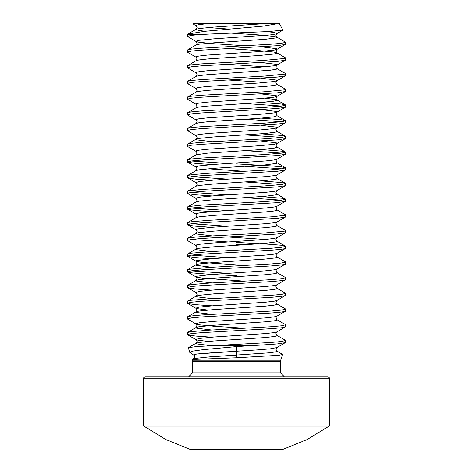 <?xml version="1.0" encoding="UTF-8"?>
<svg xmlns="http://www.w3.org/2000/svg" width="473" height="473" viewBox="0 0 473 473"><rect width="100%" height="100%" fill="white"/><g stroke="black" fill="none" stroke-linecap="round" stroke-linejoin="round"><path stroke-width="0.71" d="M276.817 350.996L282.57 354.448L278.881 355.27L236.5 357.748L236.5 346.585L203.083 349.683L193.025 351.096L189.762 352.415L194.545 355.655L194.805 356.926L193.812 358.528L209.391 356.855L270.213 352.734L276.267 351.752L277.048 351.262L275.919 349.299L276.652 347.72L285.544 342.434L285.355 340.253L276.817 335.304L275.919 333.607L276.652 332.022L285.544 326.742L285.355 324.561L276.817 319.606L275.919 317.915L276.652 316.331L285.544 311.045L285.355 308.863L276.817 303.914L275.919 302.217L276.817 300.521L285.544 295.353L285.355 293.171L276.817 288.223L275.919 286.526L276.652 284.941L285.544 279.661L285.355 277.48L276.817 272.525L275.919 270.828L276.652 269.249L285.544 263.964L285.355 261.782L276.817 256.833L275.919 255.136L276.652 253.552L285.355 248.491L285.544 246.309L281.813 245.327L271.177 244.346L236.5 242.383M282.57 354.448L280.477 360.846L192.523 360.846L192.127 359.498L236.5 357.748M213.069 345.597L222.068 345.142L259.441 345.142L251.914 345.597L213.069 345.597L195.881 346.626L188.396 347.667L189.762 352.415M205.4 31.277L199.038 30.514L195.952 29.533L197.081 27.576L196.348 25.991L193.374 24.123L195.024 23.65L277.976 23.65L263.23 26.157L204.602 31.36L187.976 34.038L209.74 34.038L197.489 34.777L187.456 34.777L187.456 36.403L191.187 35.422L197.489 34.777M207.085 23.65L272.383 23.65M277.148 23.65L276.847 23.65M209.74 34.038L268.221 31.579L282.919 30.183L279.348 23.65L277.976 23.65M236.5 23.65L265.915 23.65M195.024 23.65L193.652 23.65L193.374 24.123M222.068 345.142L271.177 342.434L281.813 341.453L285.544 340.471M259.441 345.142L277.279 343.906L285.355 342.653M211.886 141.687L196.733 139.884L195.952 139.393L197.081 137.43L196.348 135.852L187.456 130.566L187.645 128.384L196.183 123.435L197.081 121.738L196.348 120.154L187.456 114.874L187.645 112.692L196.183 107.738L197.081 106.041L196.348 104.462L187.456 99.176L187.645 96.995L196.183 92.046L197.081 90.349L196.348 88.764L187.456 83.484L187.645 81.303L196.183 76.354L197.081 74.657L196.348 73.073L187.456 67.787L187.645 65.605L196.183 60.656L197.081 58.959L196.348 57.381L187.645 52.314L187.456 50.132L191.187 49.151L201.823 48.169L271.177 44.249L281.813 43.268L285.544 42.286L276.817 37.119L273.962 36.403L259.027 34.931L231.48 33.151M187.456 52.095L191.187 51.114L201.823 50.132L277.279 45.721L285.355 44.468L285.544 42.286M187.645 65.605L191.187 64.848L201.823 63.867L263.745 60.432L284.604 58.469L285.355 57.759L276.817 52.81L273.962 52.095L259.027 50.623L227.838 48.613M187.456 67.787L191.187 66.811L201.823 65.83L277.279 61.413L285.355 60.16L285.544 57.978M187.645 81.303L191.187 80.54L201.823 79.559L263.745 76.129L284.604 74.166L285.355 73.457L276.817 68.502L276.096 67.663L275.919 66.811L277.048 64.848L276.267 64.358L261.114 62.554M187.456 83.484L191.187 82.503L201.823 81.522L277.279 77.105L285.355 75.857L285.544 73.676M187.645 96.995L191.187 96.238L201.823 95.256L263.745 91.821L284.604 89.858L285.355 89.149L276.817 84.2L276.096 83.36L275.919 82.503L277.048 80.54L276.267 80.049L261.114 78.246M187.456 99.176L191.187 98.195L201.823 97.213L277.279 92.803L285.355 91.549L285.544 89.367M187.645 112.692L191.187 111.93L201.823 110.948L263.745 107.513L281.813 106.041L285.544 105.065L281.813 104.084L261.114 102.452M187.456 114.874L191.187 113.892L201.823 112.911L277.279 108.494L285.355 107.247L285.544 105.065M281.813 106.041L245.162 103.546M187.645 128.384L191.187 127.621L201.823 126.64L263.745 123.211L281.813 121.738L285.544 120.757L281.813 119.775L261.114 118.149M187.456 130.566L191.187 129.584L201.823 128.603L277.279 124.192L285.355 122.939L285.544 120.757M281.813 121.738L245.162 119.237M211.886 164.563L195.721 163.427L187.645 162.174L187.645 159.773L196.183 154.819L197.081 153.128L196.348 151.543L187.645 146.482L187.645 144.076L191.187 143.319L201.823 142.338L263.745 138.902L281.813 137.43L285.544 136.449L281.813 135.467L261.114 133.841M187.456 146.258L191.187 145.276L201.823 144.3L277.279 139.884L285.355 138.63L285.544 136.449M281.813 137.43L245.162 134.935M187.645 159.773L191.187 159.011L201.823 158.029L263.745 154.594L281.813 153.128L285.544 152.146L281.813 151.165L261.114 149.533M187.456 161.955L191.187 160.974L201.823 159.992L277.279 155.576L285.355 154.328L285.544 152.146M281.813 153.128L245.162 150.627M211.886 180.26L195.721 179.119L188.396 178.138L187.456 177.647L187.456 175.684L191.187 174.703L209.255 173.236L271.177 169.801L281.813 168.82L285.544 167.838L281.813 166.857L271.177 165.875L236.5 163.918M187.456 177.647L191.187 176.666L201.823 175.684L277.279 171.273L285.355 170.02L285.544 167.838M281.813 168.82L245.162 166.319M211.886 195.952L195.721 194.811L188.396 193.829L187.456 193.339L187.456 191.382L188.396 190.891L201.823 189.419L263.745 185.984L281.813 184.511L285.544 183.53L281.813 182.554L261.114 180.923M187.456 193.339L191.187 192.363L201.823 191.382L277.279 186.965L285.355 185.712L285.544 183.53M281.813 184.511L245.162 182.016M211.886 211.644L195.721 210.509L188.396 209.527L187.456 209.036L187.456 207.073L188.396 206.583L201.823 205.111L263.745 201.681L281.813 200.209L285.544 199.228L281.813 198.246L261.114 196.614M187.456 209.036L191.187 208.055L201.823 207.073L277.279 202.657L285.355 201.409L285.544 199.228M281.813 200.209L245.162 197.708M211.886 227.342L195.721 226.2L188.396 225.219L187.456 224.728L187.456 222.765L191.187 221.79L209.255 220.317L271.177 216.882L284.604 215.41L285.355 214.701L276.817 209.752L275.919 208.055L276.652 206.47L285.355 201.409M187.456 224.728L191.187 223.747L201.823 222.765L277.279 218.355L285.355 217.101L285.544 214.919M211.886 251.547L196.733 249.744L195.952 249.253L197.081 247.29L196.348 245.706L187.645 240.645L187.645 238.244L191.187 237.481L201.823 236.5L263.745 233.065L284.604 231.108L285.355 230.392L276.817 225.444L275.919 223.747L276.817 222.05L285.355 217.101M187.456 240.426L191.187 239.444L201.823 238.463L277.279 234.046L285.355 232.799L285.544 230.617M211.886 258.725L195.721 257.59L188.396 256.608L187.456 256.118L187.456 254.155L191.187 253.173L209.255 251.701L271.177 248.272L281.813 247.29L285.544 246.309M187.456 256.118L191.187 255.136L201.823 254.155L271.177 250.235L281.813 249.253L285.355 248.491M245.162 244.789L236.5 244.346M236.5 275.735L209.255 274.263L191.187 272.791L187.456 271.809L187.456 269.852L188.396 269.362L209.255 267.399L271.177 263.964L281.813 262.982L285.544 262.001M187.456 271.809L191.187 270.828L201.823 269.852L271.177 265.927L281.813 264.945L285.355 264.182M211.886 290.115L195.721 288.979L188.396 287.998L187.456 287.507L187.456 285.544L191.187 284.563L209.255 283.091L271.177 279.661L281.813 278.68L285.544 277.698M187.456 287.507L191.187 286.526L201.823 285.544L271.177 281.618L281.813 280.637L285.355 279.88M211.886 305.812L195.721 304.671L188.396 303.69L187.456 303.199L187.456 301.236L191.187 300.254L209.255 298.788L271.177 295.353L281.813 294.372L285.544 293.39M187.456 303.199L191.187 302.217L201.823 301.236L271.177 297.316L281.813 296.335L285.355 295.572M245.162 328.256L213.973 326.252L199.038 324.78L196.183 324.064L187.645 319.115L187.645 316.709L191.187 315.952L201.823 314.971L271.177 311.045L281.813 310.063L285.544 309.088M187.456 318.891L191.187 317.915L201.823 316.934L271.177 313.008L281.813 312.026L285.355 311.269M211.886 337.196L195.721 336.061L188.396 335.079L187.456 334.588L187.456 332.625L191.187 331.644L209.255 330.172L271.177 326.742L281.813 325.761L285.544 324.78M187.456 334.588L191.187 333.607L201.823 332.625L271.177 328.7L281.813 327.724L285.355 326.961M245.162 45.769L213.973 43.758L199.038 42.286L196.183 41.571L187.456 36.403M227.838 163.475L191.187 160.974M227.838 179.166L191.187 176.666M227.838 194.858L191.187 192.363M227.838 210.556L191.187 208.055M227.838 226.248L191.187 223.747M227.838 241.94L191.187 239.444M227.838 257.637L191.187 255.136M227.838 273.329L191.187 270.828M329.681 378.234L328.215 376.768L144.785 376.768L143.319 378.234L329.681 378.234L329.681 424.943L329.078 426.132L143.922 426.132L143.319 424.943L143.319 378.234M189.939 449.285L283.061 449.285L189.939 449.285L165.976 439.612L143.922 426.132M283.061 449.285L307.024 439.612L329.078 426.132M192.6 372.842L188.674 376.768L284.326 376.768L280.4 372.842L192.6 372.842L192.6 361.307L280.4 361.307L280.4 372.842M281.08 449.35L191.92 449.35M187.456 34.777L187.976 34.038M236.5 346.585L251.914 345.597M236.5 351.262L197.028 353.975L193.8 354.88L197.028 353.975L207.399 353.071L259.027 349.789L270.213 348.808L276.817 347.608M143.319 424.943L329.681 424.943M211.49 345.68L196.733 343.906L195.952 343.416L196.183 343.15L199.038 342.434L213.973 340.962L265.17 337.533L273.962 336.551L276.267 336.061L277.048 335.57L276.817 335.304M211.886 330.018L196.733 328.215L195.952 327.724L196.183 327.458L199.038 326.742L213.973 325.27L265.17 321.835L273.962 320.854L276.267 320.363L277.048 319.872L276.817 319.606M211.886 314.32L196.733 312.517L195.952 312.026L196.183 311.76L199.038 311.045L213.973 309.573L265.17 306.143L273.962 305.162L276.267 304.671L277.048 304.18L276.817 303.914M211.886 298.629L196.733 296.825L195.952 296.335L196.183 296.068L199.038 295.353L213.973 293.881L265.17 290.446L273.962 289.47L276.267 288.979L277.048 288.489L276.817 288.223M211.886 282.931L196.733 281.128L195.952 280.637L196.183 280.371L199.038 279.661L213.973 278.189L265.17 274.754L273.962 273.772L276.267 273.282L277.048 272.791L276.817 272.525M211.886 267.239L196.733 265.436L195.952 264.945L196.183 264.679L199.038 263.964L213.973 262.491L265.17 259.062L273.962 258.081L276.267 257.59L277.048 257.099L276.817 256.833M187.645 253.936L196.183 248.987L199.038 248.272L213.973 246.8L265.17 243.364L276.267 241.892L277.048 241.401L275.919 239.444L276.652 237.86L285.355 232.799M265.17 239.444L227.838 236.943M211.886 235.85L196.733 234.046L195.952 233.556L196.183 233.29L199.038 232.574L213.973 231.108L265.17 227.673L273.962 226.691L276.267 226.2L277.048 225.71L276.817 225.444M187.645 222.547L196.183 217.598L199.038 216.882L213.973 215.41L265.17 211.981L273.962 210.999L276.267 210.509L277.048 210.018L276.817 209.752M187.645 206.855L196.183 201.906L199.038 201.191L213.973 199.718L265.17 196.283L276.267 194.811L277.048 194.32L275.919 192.363L276.652 190.779L285.355 185.712M187.645 191.157L196.183 186.208L199.038 185.493L213.973 184.021L265.17 180.591L276.267 179.119L277.048 178.628L275.919 176.666L276.652 175.087L285.355 170.02M187.645 175.465L196.183 170.517L199.038 169.801L213.973 168.329L265.17 164.894L276.267 163.427L277.048 162.937L275.919 160.974L276.652 159.389L285.355 154.328M196.183 154.819L207.83 153.128L259.027 149.693L273.962 148.22L277.048 147.239L275.919 145.276L277.048 143.319L276.267 142.828L261.114 141.025M187.645 144.076L196.183 139.127L199.038 138.412L213.973 136.939L265.17 133.51L276.267 132.038L277.048 131.547L275.919 129.584L277.048 127.621L276.267 127.131L261.114 125.327M196.183 123.435L199.038 122.72L207.83 121.738L259.027 118.303L273.962 116.831L277.048 115.85L275.919 113.892L277.048 111.93L276.267 111.439L261.114 109.635M196.183 107.738L199.038 107.022L207.83 106.041L259.027 102.611L273.962 101.139L277.048 100.158L276.267 99.667L265.17 98.195M196.183 92.046L199.038 91.33L207.83 90.349L265.17 86.429L273.962 85.447L276.267 84.957L277.048 84.466L276.817 84.2M265.17 82.503L227.838 80.002M196.183 76.354L199.038 75.639L207.83 74.657L270.213 70.241L276.267 69.259L277.048 68.768L276.817 68.502M265.17 66.811L227.838 64.31M196.183 60.656L199.038 59.941L207.83 58.959L259.027 55.53L273.962 54.058L277.048 53.077L275.919 51.114L277.048 49.151L276.267 48.66L261.114 46.857M187.645 49.913L196.183 44.965L199.038 44.249L213.973 42.777L265.17 39.342L276.267 37.875L277.048 37.385L275.919 35.422L277.048 33.459L273.962 32.477L266.896 31.65M187.793 34.133L196.183 29.267L199.038 28.551L213.973 27.085L265.075 23.656M207.83 341.453L196.733 339.981L195.952 339.49L199.038 338.508L213.973 337.042L265.17 333.607L273.962 332.625L276.817 331.91M187.645 332.407L196.183 327.458L197.081 325.761L195.952 323.798L199.038 322.817L213.973 321.344L265.17 317.915L273.962 316.934L276.817 316.218M207.83 310.063L196.733 308.597L195.952 308.106L199.038 307.125L213.973 305.653L265.17 302.217L273.962 301.236L276.817 300.521M187.645 301.017L196.183 296.068L197.081 294.372L195.952 292.409L199.038 291.427L213.973 289.955L265.17 286.526L273.962 285.544L276.817 284.829M245.162 281.175L202.787 278.189L196.733 277.208L195.952 276.717L196.733 276.226L213.973 274.263L265.17 270.828L273.962 269.852L276.817 269.137M245.162 265.483L202.787 262.491L196.733 261.51L195.952 261.019L196.733 260.534L213.973 258.571L265.17 255.136L273.962 254.155L276.817 253.439M196.183 245.593L195.952 245.327L196.733 244.837L199.038 244.346L207.83 243.364L265.17 239.444L273.962 238.463L276.817 237.748M187.645 238.244L196.183 233.29L197.081 231.599L195.952 229.636L199.038 228.654L213.973 227.182L265.17 223.747L273.962 222.765L276.817 222.05M196.183 217.598L197.081 215.901L195.952 213.938L199.038 212.956L213.973 211.49L265.17 208.055L273.962 207.073L276.817 206.358M196.183 201.906L197.081 200.209L195.952 198.246L199.038 197.265L213.973 195.792L265.17 192.363L273.962 191.382L276.817 190.666M196.183 186.208L197.081 184.511L195.952 182.554L199.038 181.573L213.973 180.101L265.17 176.666L273.962 175.684L276.817 174.969M245.162 171.321L207.83 168.82M196.183 170.517L197.081 168.82L195.952 166.857L199.038 165.875L213.973 164.403L265.17 160.974L273.962 159.992L276.817 159.277M196.183 151.431L195.952 151.165L196.733 150.674L199.038 150.183L207.83 149.202L259.027 145.767L273.962 144.3L276.817 143.585L285.355 138.63M196.183 135.733L195.952 135.467L196.733 134.976L199.038 134.492L207.83 133.51L259.027 130.075L273.962 128.603L276.817 127.887L285.355 122.939M196.183 120.041L195.952 119.775L196.733 119.285L199.038 118.794L207.83 117.812L259.027 114.383L273.962 112.911L276.817 112.196L285.355 107.247M196.183 104.35L195.952 104.084L196.733 103.593L199.038 103.102L207.83 102.121L259.027 98.686L273.962 97.213L276.817 96.498L277.048 96.232L276.267 95.747L261.114 93.938M196.183 88.652L195.952 88.386L196.733 87.895L199.038 87.404L207.83 86.429L259.027 82.994L273.962 81.522L276.817 80.806L285.355 75.857M196.183 72.96L195.952 72.694L196.733 72.203L199.038 71.713L207.83 70.731L259.027 67.296L273.962 65.83L276.817 65.114L285.355 60.16M196.183 57.268L195.952 57.002L196.733 56.512L199.038 56.021L207.83 55.039L259.027 51.604L273.962 50.132L276.817 49.417L285.355 44.468M196.183 44.965L197.081 43.268L195.952 41.305L199.038 40.323L213.973 38.851L270.213 34.931L276.267 33.95L282.919 30.183M229.872 29.125L207.83 27.576M196.183 25.879L195.952 25.613L196.733 25.122L199.038 24.631L207.73 23.656M236.5 355.188L209.391 356.855L193.812 358.528L192.127 359.498M192.523 360.846L192.6 361.307M285.355 104.84L276.817 99.892L275.919 98.195L276.817 96.498L285.355 91.549M285.355 120.538L276.817 115.583M285.355 136.23L276.817 131.281M285.355 151.928L276.817 146.973M285.355 167.619L276.817 162.671M285.355 183.311L276.817 178.362M285.355 199.009L276.817 194.054M285.355 246.09L276.817 241.141M187.645 269.628L196.183 264.679L197.081 262.982L196.183 261.285L187.645 256.336M187.645 285.325L196.183 280.371L197.081 278.68L196.348 277.095L187.645 272.034M187.645 316.709L196.183 311.76L197.081 310.063L196.348 308.485L187.645 303.418M188.396 347.667L196.183 343.15L197.081 341.453L196.348 339.868L187.645 334.807M196.183 292.675L187.645 287.726M196.183 229.902L187.645 224.947M196.183 214.204L187.645 209.255M196.183 198.512L187.645 193.563M196.183 182.82L187.645 177.866M196.183 167.123L187.645 162.174M280.477 360.846L280.4 361.307"/></g></svg>
